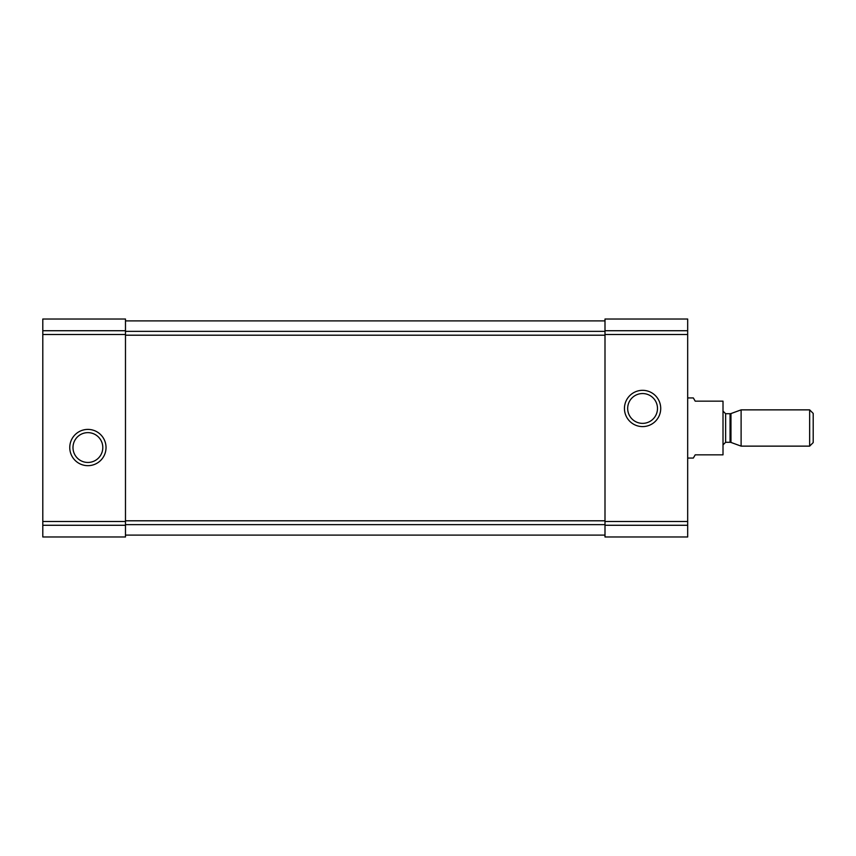 <?xml version="1.0" encoding="UTF-8"?>
<svg xmlns="http://www.w3.org/2000/svg" width="856" height="856" viewBox="0 0 856 856"><rect width="100%" height="100%" fill="white"/><g stroke="black" fill="none" stroke-linecap="round" stroke-linejoin="round"><path stroke-width="1.28" d="M604.999 320.893L125.479 320.893L604.999 320.893M42.8 525.274L42.8 319.02L125.479 319.02L125.479 536.98L42.8 536.98L42.8 525.274L125.479 525.274M69.764 447.538A18.137 18.137 0 0 0 96.963 463.246A18.137 18.137 0 0 0 96.963 431.831A18.137 18.137 0 0 0 69.764 447.538M604.999 525.274L604.999 319.02L687.678 319.02L687.678 536.98L604.999 536.98L604.999 525.274L687.678 525.274M624.452 408.462A18.137 18.137 0 0 0 651.651 424.169A18.137 18.137 0 0 0 651.651 392.754A18.137 18.137 0 0 0 624.452 408.462M125.479 535.107L604.999 535.107M627.673 408.462A14.905 14.905 0 0 0 650.036 421.366A14.905 14.905 0 0 0 650.036 395.547A14.905 14.905 0 0 0 627.673 408.462M72.985 447.538A14.905 14.905 0 0 0 95.348 460.453A14.905 14.905 0 0 0 95.348 434.634A14.905 14.905 0 0 0 72.985 447.538M687.678 458.067L693.339 458.067L695.2 454.846L723.01 454.846L723.01 401.154L695.2 401.154L693.339 397.933L687.678 397.933M809.648 446.137L813.2 442.584L813.2 413.416L809.648 409.864L741.114 409.864L741.114 446.137L809.648 446.137L809.648 409.864M42.8 330.726L125.479 330.726M42.8 334.503L125.479 334.503M42.8 521.497L125.479 521.497M604.999 330.726L687.678 330.726M604.999 334.503L687.678 334.503M604.999 521.497L687.678 521.497M125.479 524.653L604.999 524.653M125.479 520.801L604.999 520.801M125.479 335.199L604.999 335.199M125.479 331.347L604.999 331.347M730.96 413.566L730.061 413.716L730.061 442.285L730.96 442.434L730.96 413.566L741.114 409.864M730.061 442.285L725.642 442.285L725.642 413.716L723.01 411.094M730.96 442.434L741.114 446.137M730.061 413.716L725.642 413.716M725.642 442.285L723.01 444.906"/></g></svg>
